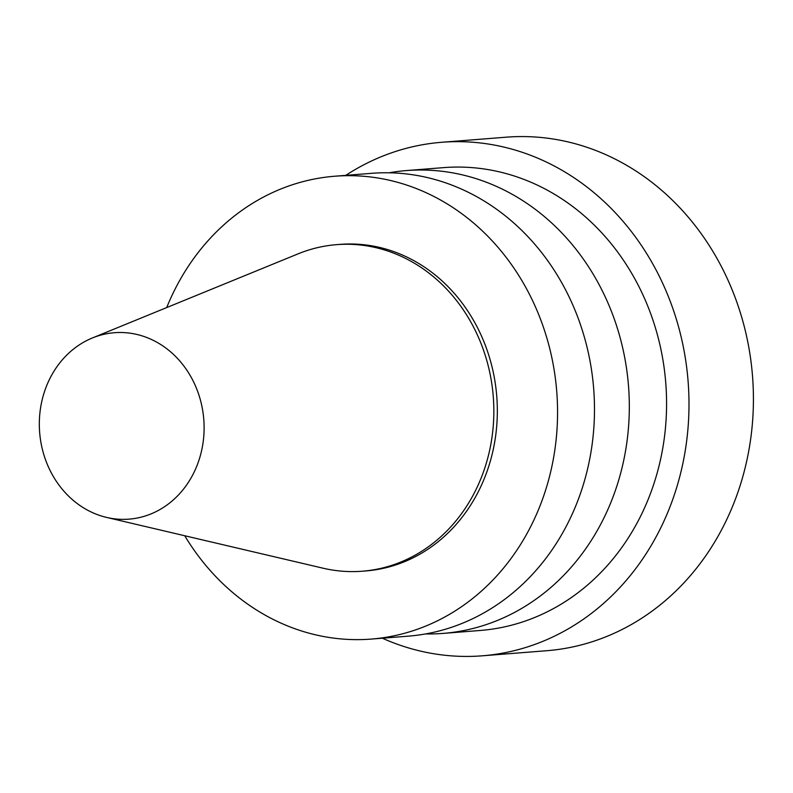 <?xml version="1.0" encoding="UTF-8"?>
<svg xmlns="http://www.w3.org/2000/svg" width="793" height="793" viewBox="0 0 793 793"><rect width="100%" height="100%" fill="white"/><g stroke="black" fill="none" stroke-linecap="round" stroke-linejoin="round"><path stroke-width="1.19" d="M382.345 638.206A257.566 226.778 -94.5 0 0 482.293 655.811L546.724 650.716A257.566 226.778 -94.5 0 0 753.35 405.729A257.566 226.778 -94.5 0 0 506.152 137.189L441.721 142.284A257.566 226.778 -94.5 0 0 345.778 175.362M482.293 655.811A257.566 226.778 -94.5 0 0 688.919 410.814A257.566 226.778 -94.5 0 0 441.721 142.284M106.579 517.413L322.989 568.185A163.784 144.207 -94.5 0 0 345.798 571.436A163.784 144.207 -94.5 0 0 362.401 571.208L365.89 570.94A163.784 144.207 -94.5 0 0 497.261 405.719A163.784 144.207 -94.5 0 0 356.701 244.155A163.784 144.207 -94.5 0 0 340.088 244.373L336.609 244.65A163.784 144.207 -94.5 0 0 298.148 253.829L92.404 337.957A93.505 82.323 -94.5 0 0 39.65 432.413A93.505 82.323 -94.5 0 0 106.579 517.413A93.505 82.323 -94.5 0 0 119.604 519.266A93.505 82.323 -94.5 0 0 204.088 430.202A93.505 82.323 -94.5 0 0 123.837 332.594A93.505 82.323 -94.5 0 0 92.404 337.957M362.401 571.208A163.784 144.207 -94.5 0 0 493.771 405.996A163.784 144.207 -94.5 0 0 353.212 244.432A163.784 144.207 -94.5 0 0 336.609 244.65M184.719 535.741A232.141 204.396 -94.5 0 0 347.731 639.396A232.141 204.396 -94.5 0 0 371.273 639.079L408.187 636.164A232.141 204.396 -94.5 0 0 594.383 401.992A232.141 204.396 -94.5 0 0 395.162 173.003A232.141 204.396 -94.5 0 0 371.63 173.32L334.705 176.234A232.141 204.396 -94.5 0 0 166.699 307.585M371.273 639.079A232.141 204.396 -94.5 0 0 557.459 404.906A232.141 204.396 -94.5 0 0 358.248 175.917A232.141 204.396 -94.5 0 0 334.705 176.234M425.534 633.934A232.141 204.396 -94.5 0 0 443.019 633.409A232.141 204.396 -94.5 0 0 629.216 399.236A232.141 204.396 -94.5 0 0 429.994 170.257A232.141 204.396 -94.5 0 0 406.452 170.564A232.141 204.396 -94.5 0 0 389.105 172.795M443.019 633.409L480.29 630.465A232.141 204.396 -94.5 0 0 666.477 396.292A232.141 204.396 -94.5 0 0 467.265 167.313A232.141 204.396 -94.5 0 0 443.723 167.62L406.452 170.564"/></g></svg>
